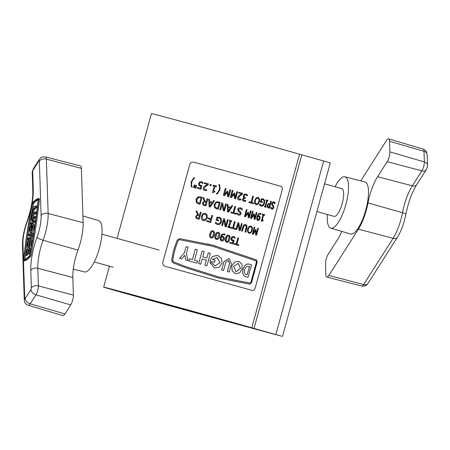 <?xml version="1.0" encoding="UTF-8"?>
<svg xmlns="http://www.w3.org/2000/svg" width="450" height="450" viewBox="0 0 450 450"><rect width="100%" height="100%" fill="white"/><g stroke="black" fill="none" stroke-linecap="round" stroke-linejoin="round"><path stroke-width="0.67" d="M107.438 288.039A79.211 0.394 -164.6 0 0 103.669 287.128A79.211 0.394 -164.6 0 0 144.028 298.609A79.211 0.394 -164.6 0 0 222.536 320.209L281.655 336.223L251.786 327.786A79.211 0.394 -164.6 0 0 178.74 307.395A79.211 0.394 -164.6 0 0 107.438 288.039M251.786 327.786L299.588 154.226A79.211 0.394 -164.6 0 0 226.541 133.841A79.211 0.394 -164.6 0 0 155.244 114.486A79.211 0.394 -164.6 0 0 151.476 113.569L117.09 238.41M147.859 299.244L213.879 317.486L147.859 299.244M282.51 336.431L330.317 162.872L323.662 160.965L301.832 154.862L254.025 328.421M299.588 154.226L301.832 154.862M316.896 211.596L334.052 216.354A14.4 4.449 -74.5 0 0 338.237 213.081A14.4 4.449 -74.5 0 0 343.333 198.225A14.4 4.449 -74.5 0 0 341.741 188.595L324.54 183.825M327.381 214.504A26.629 8.229 -74.5 0 0 330.739 228.122A26.629 8.229 -74.5 0 0 338.529 222.086A26.629 8.229 -74.5 0 0 347.963 194.552A26.629 8.229 -74.5 0 0 344.964 176.805A26.629 8.229 -74.5 0 0 337.264 182.863A26.629 8.229 -74.5 0 0 335.076 186.744M330.739 228.122L350.438 233.972A27.006 8.342 -74.5 0 0 358.335 227.852A27.006 8.342 -74.5 0 0 367.903 199.929A27.006 8.342 -74.5 0 0 364.866 181.929L344.964 176.805M360.754 180.872L386.488 140.479A7.2 2.228 105.5 0 1 388.592 138.847A7.2 2.228 105.5 0 1 389.531 141.272L389.874 151.881A7.2 2.228 105.5 0 1 387.169 161.696L377.618 176.692A28.806 8.899 -74.5 0 0 367.999 202.933A28.806 8.899 105.5 0 1 358.38 229.179L328.905 275.439A7.2 2.228 105.5 0 1 326.824 277.082A7.2 2.228 105.5 0 1 325.856 274.652L325.519 264.043A7.2 2.228 105.5 0 1 328.219 254.227L337.776 239.231A28.806 8.899 -74.5 0 0 341.826 231.412M31.523 224.696L31.241 224.618A4.41 1.361 -74.5 0 0 29.509 230.749A4.41 1.361 -74.5 0 0 30.094 232.234A4.41 1.361 -74.5 0 0 32.034 229.933A4.41 1.361 -74.5 0 0 33.03 225.219A4.41 1.361 -74.5 0 0 32.445 223.734A4.41 1.361 -74.5 0 0 31.607 224.151L31.123 227.334L32.321 227.458M30.094 232.234L31.084 232.504A4.41 1.361 -74.5 0 0 33.024 230.209A4.41 1.361 -74.5 0 0 34.02 225.495A4.41 1.361 -74.5 0 0 33.435 224.01L32.445 223.734M31.556 227.458A2.942 0.906 -74.5 0 0 31.084 230.102A2.942 0.906 -74.5 0 0 31.117 230.456M31.241 224.618L31.011 226.148A2.942 0.906 -74.5 0 0 30.094 229.826A2.942 0.906 -74.5 0 0 30.482 230.816A2.942 0.906 -74.5 0 0 31.781 229.286A2.942 0.906 -74.5 0 0 32.445 226.142A2.942 0.906 -74.5 0 0 32.057 225.152A2.942 0.906 -74.5 0 0 31.944 225.141L32.152 225.203M31.011 226.148L31.292 226.226M30.724 240.452A4.41 1.361 -74.5 0 0 30.139 238.967A4.41 1.361 -74.5 0 0 28.192 241.268A4.41 1.361 -74.5 0 0 27.203 245.981A4.41 1.361 -74.5 0 0 27.782 247.466A4.41 1.361 -74.5 0 0 29.728 245.166A4.41 1.361 -74.5 0 0 30.724 240.452M27.782 247.466L28.772 247.736A4.41 1.361 -74.5 0 0 30.718 245.441A4.41 1.361 -74.5 0 0 31.708 240.727A4.41 1.361 -74.5 0 0 31.129 239.243L30.139 238.967M28.806 245.689A2.942 0.906 105.5 0 1 28.777 245.334A2.942 0.906 105.5 0 1 30.105 241.02M27.787 245.059A2.942 0.906 -74.5 0 0 28.176 246.049A2.942 0.906 -74.5 0 0 29.469 244.519A2.942 0.906 -74.5 0 0 30.133 241.374A2.942 0.906 -74.5 0 0 29.745 240.384A2.942 0.906 -74.5 0 0 28.451 241.914A2.942 0.906 -74.5 0 0 27.787 245.059M30.026 254.947A256.731 79.335 105.5 0 0 38.453 199.384A1.541 0.478 -74.5 0 0 38.267 198.484A1.541 0.478 -74.5 0 0 38.154 198.495A48.589 15.013 105.5 0 0 32.726 202.455A1.541 0.478 -74.5 0 0 32.051 204.058A256.731 79.335 -74.5 0 0 23.631 259.616A1.541 0.478 -74.5 0 0 23.614 259.999A1.541 0.478 -74.5 0 0 23.816 260.516A1.541 0.478 -74.5 0 0 23.929 260.511A48.589 15.013 -74.5 0 0 29.351 256.551A1.541 0.478 -74.5 0 0 30.026 254.947L31.016 255.218A1.541 0.478 -74.5 0 1 30.341 256.826A48.589 15.013 -74.5 0 1 24.919 260.781A1.541 0.478 -74.5 0 1 24.806 260.792A1.541 0.478 -74.5 0 1 24.716 260.724M38.008 199.198A47.852 14.788 105.5 0 0 32.664 203.096L32.31 203.934A255.994 79.104 -74.5 0 0 23.912 259.335L24.069 259.808A47.852 14.788 -74.5 0 0 29.413 255.904L29.768 255.066A255.994 79.104 105.5 0 0 38.166 199.665L38.115 199.226M82.913 215.938L98.584 220.596A26.629 8.229 105.5 0 1 102.06 229.545A26.629 8.229 105.5 0 1 96.081 257.963A26.629 8.229 105.5 0 1 84.358 271.912L73.288 269.061M32.203 220.213L30.999 220.095L31.202 218.728L34.504 216.321L35.494 216.596L35.291 217.958L33.913 218.964L33.671 220.567M32.377 223.723L34.667 222.047L34.875 220.686L33.885 220.41L32.512 221.417L32.923 218.689L33.913 218.964M30.999 220.095L32.372 219.088L31.961 221.816L30.583 222.823L30.375 224.184L31.584 224.303M30.268 251.094A4.41 1.361 -74.5 0 0 29.79 248.051L28.8 247.776A4.41 1.361 -74.5 0 0 25.976 253.232L25.672 255.229L26.662 255.504L29.964 253.097L30.268 251.094L29.278 250.824A4.41 1.361 -74.5 0 0 28.8 247.776M32.664 203.096L33.654 203.372L33.3 204.21A255.994 79.104 -74.5 0 0 24.924 259.431M33.654 203.372A47.852 14.788 105.5 0 1 38.149 199.851M28.648 235.609L30.848 234.006A1.468 0.456 105.5 0 1 31.033 233.949A1.468 0.456 105.5 0 1 31.14 235.226A1.468 0.456 105.5 0 1 30.431 236.734L28.232 238.337L28.024 239.704L30.229 238.095A2.942 0.906 -74.5 0 0 31.646 235.08A2.942 0.906 -74.5 0 0 31.427 232.537A2.942 0.906 -74.5 0 0 31.056 232.639L28.851 234.248L28.648 235.609L29.638 235.884L31.219 234.731M30.324 239.018L31.219 238.371A2.942 0.906 -74.5 0 0 32.636 235.356A2.942 0.906 -74.5 0 0 32.417 232.808L31.427 232.537M33.593 213.013L33.733 212.091L32.743 211.815L32.192 212.22L31.365 217.671L32.299 217.929M32.912 217.485L33.216 215.499L35.966 213.491L36.174 212.13L35.184 211.854L32.434 213.862L32.743 211.815M34.701 206.837L33.109 206.179L32.901 207.546L33.795 208.102L32.484 210.268L32.282 211.635L33.272 211.911L35.229 208.659L36.883 207.456L37.086 206.089L36.096 205.819L34.447 207.023L33.109 206.179M38.453 199.384L39.443 199.659A1.541 0.478 -74.5 0 0 39.251 198.759A1.541 0.478 -74.5 0 0 39.144 198.771M39.443 199.659A256.731 79.335 105.5 0 1 31.016 255.218M39.352 161.162A1.142 0.354 -74.5 0 0 38.869 161.038L33.12 170.066A1.142 0.354 -74.5 0 0 32.692 171.619L33.261 189.236A34.864 10.772 105.5 0 1 27.017 222.401A22.742 7.026 -74.5 0 0 22.95 244.035L24.711 298.389A1.142 0.354 -74.5 0 0 25.189 298.513L30.943 289.485A1.142 0.354 -74.5 0 0 31.371 287.933L30.797 270.315A34.864 10.772 105.5 0 1 37.041 237.15A22.742 7.026 -74.5 0 0 41.113 215.516L39.352 161.162A5.4 3.651 178.1 0 1 46.373 159.126L48.133 213.48A28.142 8.696 105.5 0 1 43.093 240.249A29.464 9.107 -74.5 0 0 37.817 268.279L38.391 285.891A6.542 2.019 105.5 0 1 35.933 294.806L30.184 303.84A6.542 2.019 105.5 0 1 28.266 305.319L62.826 315.585A7.2 2.228 -74.5 0 0 64.935 313.954L70.684 304.926A7.2 2.228 -74.5 0 0 73.389 295.104L72.816 277.493A28.806 8.899 105.5 0 1 77.974 250.093A28.806 8.899 -74.5 0 0 83.132 222.694L81.371 168.339A7.2 2.228 -74.5 0 0 80.404 165.909L45.495 156.921A6.542 2.019 105.5 0 1 46.373 159.126L81.371 168.339M25.672 255.229L28.974 252.821L29.278 250.824M28.974 252.821L29.964 253.097M28.727 251.224A2.942 0.906 -74.5 0 0 28.412 249.193A2.942 0.906 -74.5 0 0 26.522 252.833L26.426 253.468L28.631 251.859L28.727 251.224M28.766 249.829A2.942 0.906 -74.5 0 0 27.607 252.607M28.024 239.704L28.879 239.934M30.375 224.184L33.677 221.777L34.667 222.047M33.677 221.777L33.885 220.41M34.504 216.321L34.301 217.682L35.291 217.958M34.301 217.682L32.923 218.689M31.365 217.671L31.916 217.271L32.85 217.53M31.916 217.271L32.226 215.224L33.216 215.499M32.226 215.224L34.976 213.216L35.966 213.491M34.976 213.216L35.184 211.854M32.282 211.635L34.239 208.384L35.229 208.659M34.239 208.384L35.893 207.18L36.883 207.456M35.893 207.18L36.096 205.819M31.123 227.334L31.674 226.935L32.377 227.126M31.674 226.935L31.944 225.141M238.208 263.346L240.497 268.447L236.002 271.699M233.595 266.541L236.019 271.704L240.542 268.459L238.23 263.351L233.595 266.541M242.19 268.937L241.942 264.094L238.809 261.27L234.574 262.08L231.789 266.04L232.178 270.934L235.463 273.791L239.546 272.936L242.19 268.937M238.809 261.27L234.54 262.069L231.756 266.029L232.144 270.923L235.446 273.786M217.676 255.392L212.513 256.41L209.824 261.067A79.931 0.399 15.4 0 1 214.537 262.373L215.134 260.291A80.004 0.399 15.4 0 0 212.479 259.56L217.125 257.479L220.05 262.699L214.976 265.86L212.102 263.042A80.004 0.399 15.4 0 0 209.824 262.412L214.459 267.952L219.172 267.21L222.047 263.216L221.462 258.328L217.676 255.392L212.501 256.404L209.824 261.067A80.004 0.399 15.4 0 1 214.56 262.378M223.942 261.619L221.648 269.949A79.931 0.399 15.4 0 1 223.566 270.484L225.889 262.159L228.341 260.595L229.669 263.205L227.374 271.536A80.004 0.399 15.4 0 1 229.219 272.053L231.514 263.722L228.893 258.502L223.942 261.619L221.676 269.955A80.004 0.399 15.4 0 1 223.594 270.489M228.33 260.589L229.635 263.199L227.34 271.53A79.931 0.399 15.4 0 1 229.185 272.042L229.219 272.053M218.981 277.043L249.964 283.061L250.875 282.274L256.449 262.046L256.072 260.899L212.737 246.296L179.578 239.692L178.341 240.396C175.5 246.864 173.644 253.609 172.766 260.623L173.475 261.861L186.497 266.873M249.356 264.218L249.311 264.206C243.36 262.159 239.771 275.411 245.869 276.705A79.931 0.399 15.4 0 1 248.034 277.312L251.528 264.825A80.004 0.399 15.4 0 0 249.356 264.218C243.405 262.17 239.816 275.423 245.914 276.716A80.004 0.399 15.4 0 1 248.085 277.324M186.435 253.496L188.156 247.247L186.429 253.491L187.83 260.606L186.429 253.491M185.749 260.032A79.931 0.399 15.4 0 1 187.83 260.606A80.004 0.399 15.4 0 0 185.743 260.032L184.821 255.296L181.603 258.891L184.826 255.296M179.556 258.328A79.931 0.399 15.4 0 1 181.614 258.896L181.603 258.891A80.004 0.399 15.4 0 0 179.544 258.328L184.359 252.922L186.081 246.679A80.004 0.399 15.4 0 1 188.151 247.247M188.719 260.848A79.931 0.399 15.4 0 1 197.049 263.143L197.629 261.062A80.004 0.399 15.4 0 0 194.501 260.201L197.37 249.784A80.004 0.399 15.4 0 0 195.283 249.21L192.414 259.627A80.004 0.399 15.4 0 0 189.287 258.767L188.713 260.848A80.004 0.399 15.4 0 1 197.055 263.143M206.888 258.013A80.004 0.399 15.4 0 0 202.753 256.871L204.188 251.662A80.004 0.399 15.4 0 0 202.112 251.089L198.664 263.588A79.931 0.399 15.4 0 1 200.739 264.161L202.179 258.952A79.931 0.399 15.4 0 1 206.303 260.094L204.868 265.303A79.931 0.399 15.4 0 1 206.921 265.871L210.375 253.373A80.004 0.399 15.4 0 0 208.322 252.804L206.876 258.013L208.322 252.804M165.471 266.417L165.178 266.332L165.471 266.417A79.211 0.394 -164.6 0 1 251.826 290.351L252.405 290.514A79.931 0.399 -164.6 0 0 165.223 266.344C163.282 265.59 162.512 264.139 162.911 261.979L189.681 164.79C190.451 162.731 191.857 161.871 193.905 162.214A79.931 0.399 -164.6 0 1 281.093 186.379C282.234 186.924 282.566 188.269 282.082 190.401L255.308 287.595C254.632 289.676 253.659 290.649 252.405 290.514L251.837 290.357M191.126 181.924L193.849 177.756A79.931 0.399 15.4 0 1 194.754 178.003L193.084 179.544L191.801 182.109L191.593 184.961L192.234 187.144A79.931 0.399 15.4 0 0 191.334 186.896L191.126 181.924L193.944 177.784A79.571 0.394 15.4 0 1 194.754 178.003M195.053 187.914L195.975 185.237A79.931 0.399 15.4 0 1 196.493 185.377L195.913 188.151A79.931 0.399 15.4 0 0 195.053 187.914M193.517 187.493L194.434 184.815A79.931 0.399 15.4 0 1 194.951 184.956L194.372 187.729A79.931 0.399 15.4 0 0 193.517 187.493M199.62 181.958L201.476 181.738L203.029 182.604L202.753 183.6A79.931 0.399 15.4 0 0 202.697 183.583L201.251 182.526L200.121 182.672L199.457 183.713L199.569 184.832L201.909 185.636L200.919 189.242A79.931 0.399 15.4 0 0 197.28 188.241L197.499 187.447A79.931 0.399 15.4 0 1 200.351 188.235L200.874 186.351L198.799 185.355L198.591 183.482L199.62 181.958L201.578 181.766M201.308 182.542L202.748 183.6M200.548 185.451L201.96 185.653M204.677 190.463C203.445 190.08 202.961 189.253 203.231 187.993L203.957 186.694L207.444 184.416A79.931 0.399 15.4 0 0 204.182 183.521L204.401 182.728A79.931 0.399 15.4 0 1 208.507 183.859L208.243 184.826L206.139 186.069L204.109 188.207L204.941 189.686L206.719 189.512A79.931 0.399 15.4 0 1 206.764 189.523L206.494 190.496L204.514 190.412M204.862 189.658L206.747 189.518A79.571 0.394 15.4 0 1 206.758 189.523M210.263 184.343A79.931 0.399 15.4 0 1 211.23 184.607L210.87 185.923A79.931 0.399 15.4 0 0 209.903 185.659L210.279 184.348A79.571 0.394 15.4 0 1 211.23 184.607M212.974 185.844L213.165 185.141A79.931 0.399 15.4 0 1 216.501 186.058L216.309 186.761A79.931 0.399 15.4 0 0 214.993 186.401L213.705 191.059A79.931 0.399 15.4 0 1 215.027 191.419L214.858 192.037L213.773 191.942L213.12 192.594A79.931 0.399 15.4 0 0 212.479 192.42L214.2 186.182A79.931 0.399 15.4 0 0 212.968 185.844L213.165 185.141A79.571 0.394 15.4 0 1 216.489 186.058L216.298 186.761M213.761 191.942L214.189 191.919L213.114 192.594M218.79 184.612A79.931 0.399 15.4 0 1 219.724 184.866L219.982 189.855L217.209 194.006A79.931 0.399 15.4 0 0 216.27 193.748L217.986 192.218L219.285 189.664L219.476 186.801L218.79 184.612A79.571 0.394 15.4 0 1 219.701 184.86L219.954 189.849L217.181 194.001M225.248 188.471A79.931 0.399 15.4 0 1 226.029 188.691L224.381 194.676L227.205 191.093A79.931 0.399 15.4 0 1 227.694 191.227L228.268 195.75L229.916 189.765A79.931 0.399 15.4 0 1 230.687 189.979L228.774 196.92A79.931 0.399 15.4 0 0 227.655 196.611L227.081 192.308L224.438 195.716A79.931 0.399 15.4 0 0 223.335 195.412L225.248 188.471A79.571 0.394 15.4 0 1 225.973 188.674L224.381 194.676M232.228 190.401A79.931 0.399 15.4 0 1 232.993 190.614L231.345 196.599L234.135 193.011A79.931 0.399 15.4 0 1 234.613 193.146L235.148 197.657L236.796 191.666A79.931 0.399 15.4 0 1 237.549 191.874L235.637 198.821A79.931 0.399 15.4 0 0 234.546 198.518L234.006 194.226L231.396 197.646A79.931 0.399 15.4 0 0 230.316 197.342L232.228 190.401A79.571 0.394 15.4 0 1 232.909 190.592L231.345 196.599M238.798 192.223A79.931 0.399 15.4 0 1 242.668 193.297L242.404 194.265L240.407 195.531L238.455 197.685L239.22 199.153L240.896 198.951A79.931 0.399 15.4 0 1 240.93 198.962L240.666 199.941L238.956 199.929C237.797 199.564 237.347 198.748 237.617 197.488L238.331 196.183L241.661 193.871A79.931 0.399 15.4 0 0 238.584 193.016L238.798 192.223A79.571 0.394 15.4 0 1 242.539 193.264L242.274 194.231L240.283 195.497L238.337 197.657L239.22 199.153M243.388 197.061L243.326 195.66L244.294 194.248L245.97 194.023L247.494 194.917L247.224 195.885A79.931 0.399 15.4 0 0 247.168 195.874L245.784 194.822L244.755 194.957L244.119 195.941L244.198 197.044L245.042 197.55A79.931 0.399 15.4 0 1 245.374 197.646L245.154 198.433A79.931 0.399 15.4 0 0 244.896 198.36L243.304 199.209L243.422 200.076L244.119 200.509L245.796 200.312A79.931 0.399 15.4 0 1 245.829 200.323L245.565 201.296L243.866 201.291L242.674 200.531L242.477 199.069L244.074 197.741L243.388 197.061M249.148 201.718A79.931 0.399 15.4 0 1 251.055 202.252L252.748 196.099A79.931 0.399 15.4 0 1 253.429 196.29L251.736 202.438A79.931 0.399 15.4 0 1 253.603 202.961L253.384 203.754A79.931 0.399 15.4 0 0 248.929 202.511L249.148 201.718A79.571 0.394 15.4 0 1 250.881 202.202L251.055 202.252M254.627 203.265L254.711 200.379L256.112 197.876L258.12 197.409L259.571 198.844L259.459 201.707L258.081 204.227L256.112 204.705L254.627 203.265M261.18 198.973L263.109 198.804L264.623 200.205L264.521 203.141C263.919 205.357 262.778 206.342 261.096 206.094L259.521 205.003L259.813 203.94A79.931 0.399 15.4 0 1 259.875 203.957L261.411 205.329C262.637 205.414 263.452 204.632 263.858 202.978C264.375 201.285 264.054 200.16 262.901 199.597L261.675 199.609L261.186 201.386A79.931 0.399 15.4 0 1 262.479 201.752L262.26 202.539A79.931 0.399 15.4 0 0 260.347 202.005L261.18 198.973M266.259 199.873A79.931 0.399 15.4 0 1 267.969 200.357L267.778 201.06A79.931 0.399 15.4 0 0 267.21 200.897L265.686 206.438A79.931 0.399 15.4 0 1 266.248 206.595L266.057 207.298A79.931 0.399 15.4 0 0 264.347 206.814L264.538 206.111A79.931 0.399 15.4 0 1 265.118 206.274L266.642 200.739A79.931 0.399 15.4 0 0 266.062 200.576L266.259 199.873A79.571 0.394 15.4 0 1 267.727 200.289L267.531 200.987M267.261 205.352L268.071 203.912L269.561 203.546A79.931 0.399 15.4 0 1 270.124 203.704L270.827 201.156A79.931 0.399 15.4 0 1 271.356 201.308L269.443 208.249A79.931 0.399 15.4 0 0 268.312 207.934L267.317 207.18L267.261 205.352M271.682 203.513L272.509 202.134L273.847 201.819L275.102 202.753L274.787 203.884A79.931 0.399 15.4 0 0 274.753 203.873L273.634 202.612L272.284 203.541L272.52 204.722L273.341 205.29L273.797 207.495C273.336 208.778 272.672 209.317 271.811 209.104L270.568 208.232L270.866 207.135A79.931 0.399 15.4 0 1 270.906 207.146L272.025 208.311L273.234 207.433L272.976 206.201L272.076 205.566L271.682 203.513M198.579 203.873L196.431 202.691L195.924 199.406L198.045 196.858L200.475 196.926A79.931 0.399 15.4 0 1 202.016 197.353L200.104 204.294A79.931 0.399 15.4 0 0 198.579 203.873L198.186 203.754M204.249 205.436L202.753 204.621L202.466 202.894L204.3 201.206L202.804 197.567A79.931 0.399 15.4 0 1 203.743 197.826L205.054 201.116A79.931 0.399 15.4 0 1 206.347 201.476L207.101 198.748A79.931 0.399 15.4 0 1 207.889 198.968L205.976 205.909A79.931 0.399 15.4 0 0 204.249 205.436L203.743 205.273M208.929 202.764L208.772 199.215A79.931 0.399 15.4 0 1 209.599 199.44L209.678 201.538A79.931 0.399 15.4 0 1 212.417 202.292L213.559 200.531A79.931 0.399 15.4 0 1 214.391 200.756L210.218 207.079A79.931 0.399 15.4 0 0 209.115 206.775L208.772 199.215A79.571 0.394 15.4 0 1 209.599 199.44M214.048 204.39L216.18 201.847L218.621 201.926A79.931 0.399 15.4 0 1 220.162 202.354L218.25 209.295A79.931 0.399 15.4 0 0 216.726 208.873L214.566 207.686L214.048 204.39M218.183 201.814L218.582 201.915A79.571 0.394 15.4 0 1 220.112 202.343L218.205 209.278M221.726 202.781A79.931 0.399 15.4 0 1 222.75 203.068L223.903 210.071L225.619 203.861A79.931 0.399 15.4 0 1 226.389 204.075L224.477 211.016A79.931 0.399 15.4 0 0 223.211 210.662L222.154 204.272L220.596 209.942A79.931 0.399 15.4 0 0 219.814 209.728L221.726 202.781A79.571 0.394 15.4 0 1 222.694 203.051L223.903 210.071M227.244 204.311A79.931 0.399 15.4 0 1 228.054 204.536L228.116 206.629A79.931 0.399 15.4 0 1 230.76 207.366L231.879 205.594A79.931 0.399 15.4 0 1 232.672 205.813L228.594 212.153A79.931 0.399 15.4 0 0 227.531 211.86L227.244 204.311A79.571 0.394 15.4 0 1 227.976 204.514L228.032 206.612A79.571 0.394 15.4 0 1 230.664 207.338L230.76 207.366M231.064 211.989A79.931 0.399 15.4 0 1 233.151 212.569L234.844 206.415A79.931 0.399 15.4 0 1 235.592 206.623L233.899 212.771A79.931 0.399 15.4 0 1 235.958 213.345L235.738 214.138A79.931 0.399 15.4 0 0 230.844 212.777L231.064 211.989A79.571 0.394 15.4 0 1 233.038 212.535L233.151 212.569M237.606 209.289L238.607 207.962L240.474 207.787L242.404 208.907L242.089 210.032A79.931 0.399 15.4 0 0 242.038 210.021L240.261 208.581L238.455 209.385L238.922 210.628L240.159 211.309L241.093 213.643C240.581 214.914 239.687 215.387 238.421 215.072L236.565 214.031L236.863 212.934A79.931 0.399 15.4 0 1 236.919 212.951L238.635 214.279L240.272 213.514L239.749 212.209L238.388 211.449L237.606 209.289M246.347 209.61A79.931 0.399 15.4 0 1 247.044 209.801L245.396 215.792L248.023 212.158A79.931 0.399 15.4 0 1 248.451 212.276L248.805 216.743L250.459 210.752A79.931 0.399 15.4 0 1 251.128 210.943L249.216 217.884A79.931 0.399 15.4 0 0 248.243 217.609L247.871 213.368L245.413 216.821A79.931 0.399 15.4 0 0 244.434 216.551L246.347 209.61A79.571 0.394 15.4 0 1 246.876 209.756L245.396 215.792M252.456 211.309A79.931 0.399 15.4 0 1 253.108 211.494L251.46 217.479L254.002 213.823A79.931 0.399 15.4 0 1 254.407 213.936L254.678 218.379L256.326 212.394A79.931 0.399 15.4 0 1 256.956 212.569L255.043 219.51A79.931 0.399 15.4 0 0 254.126 219.257L253.845 215.032L251.466 218.509A79.931 0.399 15.4 0 0 250.543 218.256L252.456 211.309A79.571 0.394 15.4 0 1 252.917 211.444L251.46 217.479M256.916 216.748L258.306 213.964L260.364 213.334L260.899 213.593L260.662 214.459A79.931 0.399 15.4 0 0 260.634 214.447L260.061 214.099C259.031 213.992 258.3 214.627 257.873 216.006L259.132 215.826L259.999 216.523L260.049 218.475C259.627 219.909 258.863 220.573 257.76 220.461L256.776 219.504L256.916 216.748M262.311 214.071A79.931 0.399 15.4 0 1 264.707 214.74L264.516 215.443A79.931 0.399 15.4 0 0 263.582 215.179L262.299 219.836A79.931 0.399 15.4 0 1 263.233 220.101L263.064 220.714L262.277 220.703L261.754 221.389A79.931 0.399 15.4 0 0 261.298 221.259L263.014 215.021A79.931 0.399 15.4 0 0 262.119 214.774L262.311 214.071A79.571 0.394 15.4 0 1 264.459 214.672L264.268 215.376M197.488 218.852L195.998 218.036L195.711 216.315L197.539 214.627L196.054 210.988A79.931 0.399 15.4 0 1 196.987 211.247L198.292 214.537A79.931 0.399 15.4 0 1 199.586 214.892L200.334 212.169A79.931 0.399 15.4 0 1 201.122 212.383L199.209 219.33A79.931 0.399 15.4 0 0 197.488 218.852L197.117 218.739M201.442 219.111L201.398 216.191L202.928 213.716L205.301 213.345L207.152 214.881L207.197 217.789L205.661 220.269L204.84 220.663L202.567 220.348L201.442 219.111L201.414 216.197L202.939 213.722L205.307 213.351L207.146 214.881L207.186 217.789L205.656 220.269L204.84 220.663M206.983 220.618A79.931 0.399 15.4 0 1 210.144 221.49L210.696 219.465A79.931 0.399 15.4 0 0 207.979 218.717L208.198 217.924A79.931 0.399 15.4 0 1 210.915 218.678L211.838 215.336A79.931 0.399 15.4 0 1 212.625 215.556L210.713 222.497A79.931 0.399 15.4 0 0 206.764 221.406L206.983 220.618A79.571 0.394 15.4 0 1 210.116 221.484L210.144 221.49M219.133 218.014L217.597 217.946L217.108 219.724A79.931 0.399 15.4 0 1 218.756 220.179L218.537 220.967A79.931 0.399 15.4 0 0 216.107 220.297L216.939 217.266L219.336 217.221L221.372 218.756L221.473 221.749C220.86 223.959 219.476 224.882 217.328 224.511L215.28 223.296L215.572 222.232A79.931 0.399 15.4 0 1 215.646 222.249L217.671 223.757C219.229 223.926 220.208 223.183 220.607 221.535C221.13 219.842 220.641 218.672 219.133 218.014L217.541 217.929L217.052 219.713A79.571 0.394 15.4 0 1 218.694 220.162L218.475 220.95M219.268 217.204L221.299 218.739L221.4 221.726C220.787 223.942 219.409 224.865 217.266 224.499M223.633 218.593A79.931 0.399 15.4 0 1 224.64 218.874L225.748 225.866L227.458 219.656A79.931 0.399 15.4 0 1 228.218 219.864L226.305 226.806A79.931 0.399 15.4 0 0 225.062 226.463L224.049 220.084L222.491 225.748A79.931 0.399 15.4 0 0 221.721 225.54L223.633 218.593A79.571 0.394 15.4 0 1 224.556 218.852L225.748 225.866M229.556 220.236A79.931 0.399 15.4 0 1 231.806 220.86L231.609 221.563A79.931 0.399 15.4 0 0 230.867 221.355L229.343 226.89A79.931 0.399 15.4 0 1 230.085 227.098L229.894 227.801A79.931 0.399 15.4 0 0 227.644 227.177L227.841 226.474A79.931 0.399 15.4 0 1 228.589 226.682L230.119 221.147A79.931 0.399 15.4 0 0 229.365 220.939L229.556 220.236A79.571 0.394 15.4 0 1 231.688 220.826L231.497 221.529M230.687 227.171A79.931 0.399 15.4 0 1 232.74 227.739L234.439 221.591A79.931 0.399 15.4 0 1 235.17 221.794L233.477 227.942A79.931 0.399 15.4 0 1 235.496 228.504L235.277 229.297A79.931 0.399 15.4 0 0 230.473 227.964L230.687 227.171A79.571 0.394 15.4 0 1 232.611 227.706L232.74 227.739M237.909 222.553A79.931 0.399 15.4 0 1 238.854 222.817L239.754 229.753L241.464 223.543A79.931 0.399 15.4 0 1 242.167 223.74L240.255 230.681A79.931 0.399 15.4 0 0 239.107 230.361L238.281 224.027L236.717 229.697A79.931 0.399 15.4 0 0 235.997 229.494L237.909 222.553A79.571 0.394 15.4 0 1 238.703 222.778L239.754 229.753M242.792 226.896L243.962 224.786L245.655 224.522L246.949 225.619L246.859 228.026L245.711 232.2A79.931 0.399 15.4 0 0 245.042 232.014L246.358 226.226L245.441 225.309L244.17 225.619L242.331 231.261A79.931 0.399 15.4 0 0 241.644 231.064L242.792 226.896M247.534 231.874L247.624 228.994L249.019 226.485L251.016 226.013L252.45 227.441L252.326 230.304L250.959 232.83L249.002 233.308L247.534 231.874M254.25 227.109A79.931 0.399 15.4 0 1 254.863 227.278L253.215 233.269L255.656 229.584A79.931 0.399 15.4 0 1 256.033 229.691L256.202 234.101L257.85 228.116A79.931 0.399 15.4 0 1 258.435 228.279L256.523 235.221A79.931 0.399 15.4 0 0 255.673 234.984L255.487 230.788L253.198 234.292A79.931 0.399 15.4 0 0 252.338 234.051L254.25 227.109A79.571 0.394 15.4 0 1 254.644 227.222L253.215 233.269M209.897 233.826C210.206 231.767 211.252 230.749 213.036 230.76C214.571 231.66 214.942 233.066 214.161 234.99C213.851 237.043 212.805 238.067 211.028 238.056C209.492 237.15 209.115 235.738 209.897 233.826M212.957 230.743L212.991 230.749C214.515 231.643 214.886 233.055 214.104 234.979C213.789 237.032 212.749 238.05 210.977 238.044M215.196 235.288C215.511 233.235 216.551 232.211 218.312 232.222C219.825 233.111 220.191 234.518 219.409 236.441C219.094 238.494 218.059 239.518 216.304 239.513C214.785 238.612 214.419 237.201 215.196 235.288M220.314 237.15L221.844 234.405L224.353 233.893L225.039 234.191L224.797 235.058A79.931 0.399 15.4 0 0 224.758 235.046L224.027 234.653C222.733 234.472 221.873 235.074 221.439 236.453L222.981 236.351L224.117 237.111L224.314 239.107C223.875 240.542 222.969 241.161 221.586 240.975L220.309 239.94L220.314 237.15M224.303 233.876L224.933 234.169L224.708 234.996M225.562 238.157C225.889 236.104 226.901 235.074 228.6 235.069C230.046 235.941 230.383 237.341 229.612 239.271C229.286 241.318 228.279 242.353 226.592 242.364C225.141 241.476 224.797 240.075 225.562 238.157M231.019 238.281L232.02 236.751L233.708 236.486L235.17 237.336L234.894 238.331A79.931 0.399 15.4 0 0 234.844 238.314L233.528 237.291L232.476 237.454L231.834 238.5L231.919 239.614L234.073 240.373L233.083 243.979A79.931 0.399 15.4 0 0 229.708 243.039L229.928 242.246A79.931 0.399 15.4 0 1 232.583 242.989L233.106 241.104L231.188 240.143L231.019 238.281M234.253 243.45A79.931 0.399 15.4 0 1 236.211 243.996L237.904 237.842A79.931 0.399 15.4 0 1 238.601 238.039L236.908 244.187A79.931 0.399 15.4 0 1 238.826 244.721L238.607 245.514A79.931 0.399 15.4 0 0 234.034 244.243L234.253 243.45A79.571 0.394 15.4 0 1 236.047 243.951L236.211 243.996M214.746 245.683L207.09 243.838M185.794 267.767L219.111 278.196M257.197 262.091L256.489 259.903L212.934 245.233L179.73 238.624L177.368 239.963C174.487 246.532 172.603 253.378 171.709 260.499L173.053 262.856L185.974 267.829L218.925 278.145L249.812 284.13L251.539 282.628L257.197 262.091M179.561 239.692L178.324 240.39C175.483 246.859 173.627 253.603 172.749 260.618L173.458 261.855L186.272 266.788L219.201 277.099L250.02 283.078L250.931 282.291L256.5 262.063L256.123 260.91L212.726 246.291L179.578 239.692M247.14 274.815L249.435 266.484A79.931 0.399 15.4 0 0 248.743 266.287L248.766 266.293M248.782 266.299C244.879 264.926 242.443 273.78 246.487 274.635A80.004 0.399 15.4 0 1 247.191 274.832L249.486 266.496A80.004 0.399 15.4 0 0 248.782 266.299M206.303 260.094L204.879 265.303A80.004 0.399 15.4 0 1 206.933 265.871M202.112 251.089L198.669 263.588A80.004 0.399 15.4 0 1 200.745 264.161M202.179 258.952A80.004 0.399 15.4 0 1 206.314 260.094M228.864 258.497L223.971 261.624M217.125 257.479L220.072 262.704L214.965 265.854M209.807 262.406L214.47 267.952M237.904 237.847A79.571 0.394 15.4 0 1 238.438 237.994L236.745 244.148A79.571 0.394 15.4 0 1 238.652 244.676L238.438 245.464M233.561 236.447L235.018 237.296L234.765 238.208M233.528 237.291L232.335 237.414L231.694 238.466L231.784 239.58L232.903 240.238M233.916 240.368L232.937 243.934M229.928 242.252A79.571 0.394 15.4 0 1 232.442 242.949L232.583 242.989M233.106 241.104L232.335 240.93M228.482 235.041C229.922 235.912 230.254 237.308 229.483 239.237C229.157 241.284 228.156 242.319 226.474 242.331M228.386 235.862L227.098 236.295L226.282 238.359L225.928 240.547L226.693 241.543L227.981 241.104L229.151 236.88L228.386 235.862L227.211 236.329L226.046 240.581L226.811 241.571M224.027 234.653L223.926 234.624C222.643 234.45 221.782 235.052 221.349 236.43L221.439 236.453M222.885 236.323L224.01 237.088L224.207 239.079C223.768 240.514 222.862 241.138 221.49 240.953M222.559 237.083L221.158 237.111L221.018 237.549L220.978 239.535L221.811 240.188L223.464 238.911L223.346 237.566L222.559 237.083L221.248 237.133L221.068 239.558L221.811 240.188M218.239 232.2C219.741 233.089 220.106 234.495 219.324 236.424C219.009 238.472 217.98 239.501 216.231 239.496M218.093 233.01L216.816 233.449L215.994 235.507L215.651 237.701L216.523 238.725L217.732 238.269L218.903 234.039L218.093 233.01L216.883 233.466L215.719 237.718L216.523 238.725M211.196 237.251L212.473 236.812L213.294 234.754L213.638 232.588L212.743 231.536L211.551 231.998L210.724 234.056L210.386 236.244L211.224 237.257M210.386 236.244L211.247 237.263M211.551 231.998L210.431 236.256M212.822 231.553L211.596 232.003M255.656 229.584A79.571 0.394 15.4 0 1 255.803 229.629L256.202 234.101M257.85 228.122A79.571 0.394 15.4 0 1 258.199 228.218L256.286 235.159M255.487 230.788L252.979 234.231M250.813 225.962L252.236 227.385L252.112 230.248L250.751 232.774L248.799 233.252M250.791 226.806L250.588 226.749C249.328 226.716 248.518 227.514 248.158 229.146C247.635 230.732 247.916 231.84 249.013 232.464L249.216 232.515C250.47 232.554 251.274 231.756 251.634 230.113C252.163 228.527 251.882 227.424 250.791 226.806C249.525 226.766 248.715 227.565 248.349 229.196C247.826 230.788 248.119 231.891 249.216 232.515M245.481 224.471L246.763 225.568L246.673 227.976L245.52 232.149M245.441 225.309L243.996 225.574L242.156 231.21M241.464 223.543A79.571 0.394 15.4 0 1 242.004 223.695L240.092 230.636M238.281 224.027L236.571 229.657M234.433 221.591A79.571 0.394 15.4 0 1 235.035 221.76L233.342 227.908A79.571 0.394 15.4 0 1 235.356 228.471L235.136 229.258M230.867 221.355L229.224 226.862A79.571 0.394 15.4 0 1 229.972 227.07L229.776 227.768M227.841 226.479A79.571 0.394 15.4 0 1 228.482 226.654L228.589 226.682M227.458 219.656A79.571 0.394 15.4 0 1 228.116 219.836L226.204 226.778M224.049 220.084L222.407 225.726M215.572 222.232A79.571 0.394 15.4 0 1 215.595 222.238L217.603 223.74M208.198 217.929A79.571 0.394 15.4 0 1 210.887 218.672L210.915 218.678M211.838 215.336A79.571 0.394 15.4 0 1 212.597 215.55L210.684 222.486M202.601 220.365L201.454 219.111M202.978 219.623L204.846 219.741L206.319 217.547C206.865 215.966 206.449 214.83 205.076 214.138C203.546 214.031 202.612 214.796 202.275 216.433L202.978 219.623L204.846 219.741M198.292 214.537L198.326 214.549A79.571 0.394 15.4 0 1 199.609 214.903L200.362 212.175A79.571 0.394 15.4 0 1 201.122 212.389M197.516 218.863L196.037 218.053L195.75 216.326L197.572 214.639L196.093 211.005A79.571 0.394 15.4 0 1 196.987 211.252M199.367 215.685A79.931 0.399 15.4 0 0 198.54 215.454L197.263 215.499L196.599 216.501L196.746 217.536L197.708 218.064A79.571 0.394 15.4 0 1 198.664 218.329L199.389 215.691L198.664 218.329M197.708 218.064L197.674 218.053A79.931 0.399 15.4 0 1 198.641 218.317M263.582 215.179L262.058 219.774A79.571 0.394 15.4 0 1 262.986 220.033L262.817 220.652L262.035 220.635L261.512 221.327M260.139 213.272L260.668 213.531L260.46 214.296M260.061 214.099L259.836 214.037C258.806 213.93 258.081 214.566 257.653 215.949L257.873 216.006M258.907 215.769L259.774 216.461L259.819 218.413C259.391 219.847 258.632 220.511 257.535 220.399M258.75 216.574L257.462 216.63L257.327 217.069L257.192 219.026L257.985 219.673L259.386 218.329L259.358 217.007L258.75 216.574L257.681 216.686L257.417 219.088L257.985 219.673M254.002 213.829A79.571 0.394 15.4 0 1 254.205 213.885L254.678 218.379M256.326 212.394A79.571 0.394 15.4 0 1 256.742 212.513L254.829 219.448M253.845 215.032L251.269 218.458M248.018 212.158A79.571 0.394 15.4 0 1 248.271 212.231L248.805 216.743M250.459 210.757A79.571 0.394 15.4 0 1 250.942 210.893L249.03 217.834M247.871 213.368L245.244 216.782M240.334 207.748L242.252 208.868L241.971 209.903M240.261 208.581L238.326 209.351L238.787 210.594L240.019 211.269L240.947 213.604C240.435 214.875 239.546 215.347 238.286 215.032M236.919 212.951L238.635 214.279M234.844 206.415A79.571 0.394 15.4 0 1 235.479 206.589L233.781 212.743A79.571 0.394 15.4 0 1 235.834 213.311L235.614 214.099M231.879 205.594A79.571 0.394 15.4 0 1 232.571 205.785L228.499 212.13M228.144 207.489L228.167 211.264L230.304 208.086A79.931 0.399 15.4 0 0 228.144 207.489L228.263 211.286M225.613 203.861A79.571 0.394 15.4 0 1 226.316 204.053L224.404 210.994M222.154 204.272L220.539 209.925M218.166 201.814L218.582 201.915M218.357 202.708L216.416 202.669L214.892 204.643L215.263 207.174L216.883 208.069A79.571 0.394 15.4 0 1 217.637 208.277L219.161 202.928A79.931 0.399 15.4 0 0 218.396 202.714L218.087 202.641M215.263 207.174L216.922 208.074A79.931 0.399 15.4 0 1 217.682 208.288M216.416 202.669L214.92 204.649L215.297 207.18M218.396 202.714L216.444 202.674M209.627 200.244L209.678 201.544A79.571 0.394 15.4 0 1 212.4 202.292L212.417 202.292M213.559 200.531A79.571 0.394 15.4 0 1 214.369 200.756L210.206 207.079M209.711 202.399L209.857 206.207L211.95 203.018A79.931 0.399 15.4 0 0 209.711 202.399L209.869 206.207M205.054 201.116L205.076 201.127A79.571 0.394 15.4 0 1 206.359 201.482L207.112 198.754A79.571 0.394 15.4 0 1 207.889 198.968M204.266 205.442L202.781 204.626L202.494 202.905L204.322 201.218L202.832 197.578A79.571 0.394 15.4 0 1 203.743 197.826M204.148 204.542L204.452 204.643A79.571 0.394 15.4 0 1 205.419 204.907L206.128 202.264L205.419 204.907M206.128 202.264A79.931 0.399 15.4 0 0 205.301 202.039L204.024 202.078L203.355 203.079L203.507 204.114L204.435 204.638A79.931 0.399 15.4 0 1 205.403 204.902M204.126 204.536L204.435 204.638M198.045 196.858L200.514 196.942A79.571 0.394 15.4 0 1 202.016 197.353M198.619 203.889L196.481 202.708L195.981 199.423L198.096 196.875M198.529 203.006L198.816 203.091A79.571 0.394 15.4 0 1 199.575 203.299L201.009 197.927L199.575 203.299M201.009 197.927A79.931 0.399 15.4 0 0 200.25 197.719L198.304 197.679L196.785 199.654L197.156 202.185L198.771 203.079A79.931 0.399 15.4 0 1 199.536 203.287M273.577 201.746L274.821 202.68L274.596 203.496M275.102 202.753L274.821 202.68M273.634 202.612L272.019 203.468L272.25 204.649L273.066 205.211L273.516 207.416C273.06 208.704 272.396 209.239 271.541 209.031M273.797 207.495L273.516 207.416M270.906 207.146L272.025 208.311M269.488 203.529A79.571 0.394 15.4 0 1 269.865 203.636L270.124 203.704M270.827 201.161A79.571 0.394 15.4 0 1 271.097 201.234L269.184 208.176M269.438 204.362L268.166 204.469L267.632 205.436L267.649 206.601L268.324 207.084A79.571 0.394 15.4 0 1 268.875 207.236L269.904 204.497A79.931 0.399 15.4 0 0 269.438 204.362L268.414 204.536L267.879 205.504L267.902 206.668L268.582 207.152A79.931 0.399 15.4 0 1 269.134 207.309M267.21 200.897L265.444 206.37A79.571 0.394 15.4 0 1 266.006 206.528L265.815 207.231M264.538 206.117A79.571 0.394 15.4 0 1 264.876 206.213L265.118 206.274M262.884 198.743L264.392 200.143L264.291 203.079C263.683 205.296 262.547 206.28 260.876 206.038M259.875 203.957L260.156 204.643L261.411 205.329M262.901 199.597L261.456 199.553L260.966 201.33A79.571 0.394 15.4 0 1 262.254 201.69L262.035 202.477M257.923 197.353L259.363 198.787L259.245 201.651L257.878 204.176L255.915 204.649M257.901 198.197L257.698 198.146C256.433 198.107 255.617 198.906 255.257 200.537C254.728 202.123 255.021 203.231 256.129 203.856L256.326 203.912C257.586 203.951 258.396 203.153 258.756 201.51C259.284 199.924 258.998 198.821 257.901 198.197C256.624 198.157 255.808 198.956 255.448 200.588C254.925 202.174 255.218 203.282 256.326 203.912M252.748 196.104A79.571 0.394 15.4 0 1 253.254 196.239L251.556 202.393A79.571 0.394 15.4 0 1 253.417 202.911L253.198 203.698M245.824 193.984L247.337 194.878L247.095 195.767M245.784 194.822L244.614 194.917L243.979 195.907L244.058 197.004L244.896 197.511A79.571 0.394 15.4 0 1 245.227 197.606L245.008 198.394M244.738 198.321L243.163 199.176L243.276 200.042L244.119 200.509M245.655 200.374L245.413 201.251L243.72 201.251M240.784 199.001L240.536 199.901L238.838 199.896M234.135 193.011A79.571 0.394 15.4 0 1 234.518 193.118L235.148 197.657M236.796 191.672A79.571 0.394 15.4 0 1 237.442 191.846L235.53 198.787M234.006 194.226L231.306 197.623M227.205 191.098A79.571 0.394 15.4 0 1 227.627 191.211L228.268 195.75M229.916 189.765A79.571 0.394 15.4 0 1 230.614 189.956L228.701 196.898M227.081 192.308L224.376 195.705M214.993 186.401L213.699 191.059A79.571 0.394 15.4 0 1 215.016 191.419L214.841 192.032M209.919 185.664L210.279 184.348M204.711 190.474C203.484 190.091 203.001 189.27 203.271 188.01L203.996 186.705L207.444 184.416M204.221 183.532L204.441 182.739A79.571 0.394 15.4 0 1 208.507 183.859M197.347 188.257L197.561 187.47A79.571 0.394 15.4 0 1 200.407 188.252L200.874 186.351M200.25 186.221L198.861 185.372L198.653 183.504L199.682 181.98M193.596 187.515L194.434 184.815M194.513 184.838A79.571 0.394 15.4 0 1 194.951 184.956M195.131 187.937L195.975 185.237M196.048 185.259A79.571 0.394 15.4 0 1 196.493 185.383M191.424 186.919L191.222 181.952M275.856 334.524L323.662 160.965M377.618 176.692L412.335 185.833A5.4 3.611 32.5 0 0 416.678 184.731C411.846 192.611 408.218 202.562 405.787 214.594C404.055 223.408 401.271 230.951 397.44 237.218L367.965 283.483C366.373 284.518 367.937 286.138 361.733 286.071A6.542 2.019 -74.5 0 0 363.623 284.58L393.098 238.32A28.142 8.696 -74.5 0 0 402.497 212.676A29.464 9.107 105.5 0 1 412.335 185.833L421.886 170.837A6.542 2.019 -74.5 0 0 424.344 161.921L424.001 151.312L389.531 141.272M389.874 151.881L424.344 161.921A5.4 3.651 -1.8 0 1 427.5 165.111L427.157 154.502A5.4 3.651 -1.8 0 0 424.001 151.312A6.542 2.019 -74.5 0 0 423.152 149.113L388.592 138.847M416.678 184.731L426.229 169.74A5.4 3.611 32.5 0 1 421.886 170.837L387.169 161.696M405.787 214.594A5.4 1.356 -169.3 0 0 402.497 212.676L367.999 202.933M397.44 237.218A5.4 3.611 -147.5 0 1 393.098 238.32L358.38 229.179M367.965 283.483A5.4 3.611 -147.5 0 1 363.623 284.58L328.905 275.439M23.929 260.511L24.919 260.781M23.912 259.335L24.677 259.549M41.113 215.516A5.4 3.651 178.1 0 1 48.133 213.48L83.132 222.694M37.041 237.15A5.4 1.305 -159.9 0 0 43.093 240.249L77.974 250.093M25.189 298.513A5.4 3.611 32.5 0 0 30.184 303.84L64.935 313.954M30.943 289.485A5.4 3.611 32.5 0 0 35.933 294.806L70.684 304.926M31.371 287.933A5.4 3.651 -1.9 0 1 38.391 285.891L73.389 295.104M30.797 270.315A5.4 3.651 -1.9 0 1 37.817 268.279L72.816 277.493M32.692 171.619A5.4 3.651 -1.9 0 0 32.242 173.166L32.811 190.783A5.4 3.651 -1.9 0 1 33.261 189.236M27.017 222.401A5.4 1.305 -159.9 0 1 26.899 221.917C23.867 230.389 22.399 238.281 22.5 245.582L24.261 299.936L24.744 302.164C25.065 302.574 24.919 303.789 28.266 305.319M22.95 244.035A5.4 3.651 178.1 0 0 22.5 245.582M24.711 298.389A5.4 3.651 178.1 0 0 24.261 299.936M32.242 173.166C31.973 172.592 32.394 171.051 33.514 168.536A5.4 3.611 32.5 0 0 33.12 170.066M33.514 168.536L39.262 159.508A5.4 3.611 32.5 0 0 38.869 161.038M29.351 256.551L30.341 256.826M32.31 203.934L33.3 204.21M26.522 252.833L27.084 252.984M30.848 234.006L31.162 234.09M30.229 238.095L31.219 238.371M103.669 287.128L109.44 266.175M361.733 286.071L326.824 277.082M426.229 169.74C427.348 167.22 427.77 165.679 427.5 165.111M427.157 154.502L426.679 152.274C426.353 151.864 426.504 150.649 423.152 149.113M159.193 250.076L101.942 234.208M23.816 260.516L24.806 260.792M32.811 190.783C32.951 199.929 30.977 210.308 26.899 221.917M39.262 159.508C40.854 158.473 39.285 156.853 45.495 156.921M38.267 198.484L39.251 198.759M113.175 267.216L94.247 261.968"/></g></svg>
